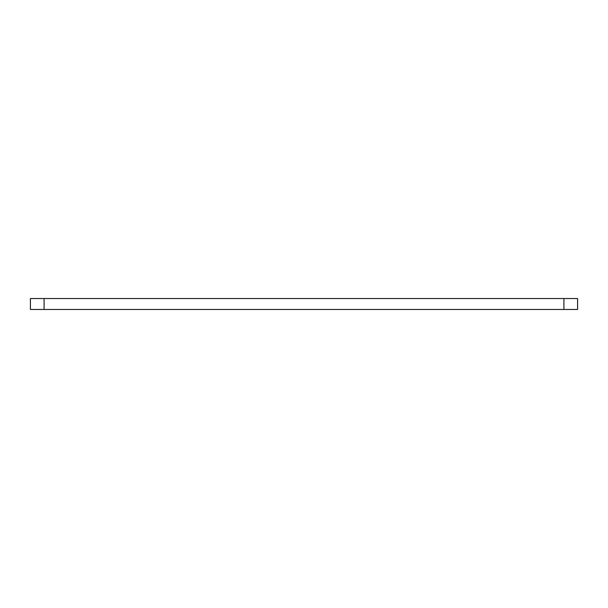 <?xml version="1.0" encoding="UTF-8"?>
<svg xmlns="http://www.w3.org/2000/svg" width="608" height="608" viewBox="0 0 608 608"><rect width="100%" height="100%" fill="white"/><g stroke="black" fill="none" stroke-linecap="round" stroke-linejoin="round"><path stroke-width="0.91" d="M44.08 298.528L44.08 309.472L30.4 309.472L30.4 298.528L577.6 298.528L577.6 309.472L563.92 309.472L563.92 298.528M44.08 309.472L563.92 309.472"/></g></svg>
